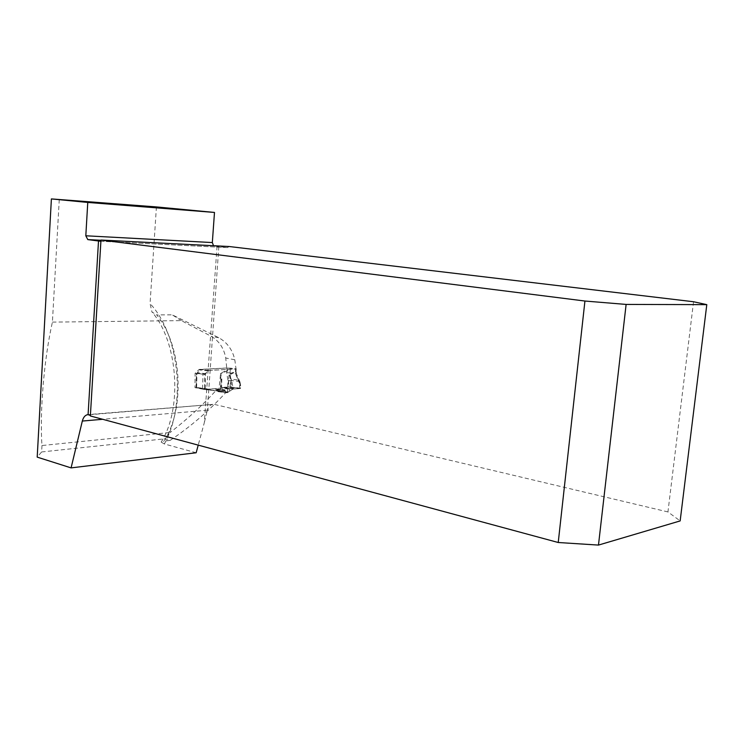 <?xml version="1.0" encoding="UTF-8"?>
<svg xmlns="http://www.w3.org/2000/svg" width="744" height="744" viewBox="0 0 744 744"><rect width="100%" height="100%" fill="white"/><g stroke="black" fill="none" stroke-linecap="round" stroke-linejoin="round"><path stroke-width="0.56" stroke-dasharray="3.72 2.79" d="M52.415 322.115L181.369 320.618L211.212 336.307C219.071 340.929 223.916 348.155 225.739 357.985L226.725 367.992L236.053 368.996L234.806 359.808C232.528 349.801 227.19 342.435 218.792 337.729L172.208 314.824L156.733 314.926C181.871 345.263 185.516 408.112 164.089 441.053L170.153 440.392L164.48 438.848L170.264 432.441L41.98 445.535C39.562 412.055 44.129 358.376 52.415 322.115L59.278 199.178M89.345 414.761L212.905 404.345C210.245 404.792 208.394 406.754 207.353 410.223L218.838 246.589L227.515 247.603L100.617 241.261M229.152 246.515L227.515 247.603M693.548 301.748L667.945 511.928L680.156 520.921M214.598 404.448L667.945 511.928M213.537 245.725L100.951 240.266M218.838 246.589L214.291 246.013M217.053 246.348L204.312 422.676L198.22 445.135M196.156 452.761L164.34 443.954L161.15 442.113L164.089 441.053M156.417 206.925L150.055 303.608L151.981 312.015L156.733 314.926M101.091 239.987L100.905 241.01M90.396 415.403L90.359 415.961M206.86 412.046L204.312 422.676M41.98 445.535L41.617 451.961L37.2 457.123M41.617 451.961L164.48 438.848M226.725 367.992L199.141 369.433L195.105 373.293L194.984 387.652L204.135 389.428L215.267 388.656L215.825 390.73C202.228 405.527 187.042 419.43 170.264 432.441M170.153 440.392C190.78 426.489 209.306 410.567 225.739 392.637L225.004 389.865L213.881 390.647L204.721 388.87L204.572 374.372L208.497 370.475L236.053 368.996M195.105 373.293L204.572 374.372M199.141 369.433L208.497 370.475M194.984 387.652L204.721 388.87M204.135 389.428L213.881 390.647M215.825 390.73L225.739 392.637M215.267 388.656L225.004 389.865M181.369 320.618L172.208 314.824M239.447 380.761L239.326 381.467L231.198 380.519L230.984 379.18L238.517 380.054L240.005 381.988L238.601 381.365L235.532 373.544L235.523 368.996L208.841 370.419L204.991 374.269L196.379 373.386L196.518 387.922L206.404 388.712L212.31 390.433L224.409 389.782L226.436 392.72L227.264 392.692L229.124 374.204L231.617 380.184L233.263 389.028L239.884 388.554L238.759 379.924L238.247 379.766L239.447 380.761L240.619 388.507L227.766 387.075L227.943 380.119L228.631 380.928L231.198 380.519L229.701 379.626L228.631 380.928L228.473 387.029L230.919 387.085L231.086 380.993M196.518 387.922L197.867 387.643L205.093 389.438L215.89 388.721L218.169 391.66L219.675 391.056L221.089 388.098L232.333 389.484L227.264 392.692M196.621 387.68L196.955 373.172L200.294 369.47L227.004 368.075L226.948 370.224L230.231 370.307L230.287 368.159L235.56 368.726L235.504 370.884L236.164 371.024L229.124 374.204L229.58 374.92L235.411 371.898L236.183 371.879L236.304 373.516L235.532 373.544M202.619 388.684L202.954 374.186L196.844 373.488M205.158 388.749L205.502 374.148L196.583 373.311M202.954 374.186L204.991 374.269M230.919 387.085L240.638 388.266L239.522 381.988M240.638 388.266C235.383 387.326 224.735 386.545 222.596 387.717C227.915 388.712 237.894 389.317 240.638 388.266L228.473 387.029L224.149 387.354L235.95 388.796M229.58 374.92L232.333 389.484L233.263 389.028L221.666 387.605L221.814 379.04L220.605 373.246L221.089 388.098L224.149 387.354M221.814 379.04L221.247 379.319L220.15 390.191L229.543 391.363L230.64 380.407L231.617 380.184M230.287 368.159L227.004 368.075M235.523 368.996L236.22 368.885L235.56 368.726M236.22 368.894L235.643 373.59L238.247 379.766M230.807 378.91L229.952 372.949L226.622 372.549L227.943 380.119L229.701 379.626M218.755 391.623L220.605 373.246L226.948 370.224L226.622 372.549M239.996 381.988L236.304 373.516L229.952 372.949L230.147 371.358L226.818 370.958L220.987 373.953M234.806 359.808L225.739 357.985M164.34 443.954C186.567 404.569 179.313 334.382 150.055 303.608M207.353 410.223L102.663 419.291M100.514 241.261L227.255 247.594M218.792 337.729L211.212 336.307M235.504 370.884L235.532 371.944M230.147 371.358L230.231 370.307M208.06 370.893L199.513 369.945M208.841 370.419L200.294 369.47M206.004 373.702L197.458 372.735M217.043 390.74L225.562 391.809M218.169 391.66L226.688 392.73M216.634 389.475L225.153 390.544M215.695 388.712L224.214 389.763M205.093 389.438L213.621 390.516M203.345 389.252L211.873 390.321M197.988 387.671L206.525 388.74M197.504 387.615L206.032 388.684M219.675 391.056L228.482 392.162M219.461 391.288L228.138 392.376M219.117 391.521L227.673 392.599M218.848 391.614L227.357 392.683M90.48 415.571L101.054 240.256M161.15 442.113C182.726 408.623 178.002 341.357 151.971 312.015M212.905 404.345L88.136 414.585M196.053 387.801L196.379 373.386M240.005 382.091L241.13 388.387M217.927 391.642L226.436 392.72M215.89 388.721L224.409 389.782M203.782 389.363L212.31 390.433M197.867 387.643L206.404 388.712"/><path stroke-width="1.12" d="M214.486 212.44L87.764 202.433L51.392 198.918L156.417 206.925L214.486 212.44L212.328 242.563L213.537 245.725M598.474 545.082L680.156 520.921L706.8 304.64L693.548 301.748L229.152 246.515L100.97 240.042L90.359 415.961L558.233 542.506L598.474 545.082L626.123 304.426L584.933 301.032L558.233 542.506M198.22 445.135L196.156 452.761L71.089 467.892L82.324 421.058C83.347 417.235 85.179 415.087 87.839 414.613L90.396 415.403M87.764 202.433L85.811 235.783L212.328 242.563M51.392 198.918L37.2 457.123L71.089 467.892M100.951 240.266L87.801 239.596L100.514 241.261M87.801 239.596L85.811 235.783M706.8 304.64L626.123 304.426M584.933 301.032L100.97 240.042M98.515 240.963L88.09 414.585M102.663 419.291L82.324 421.058"/></g></svg>
